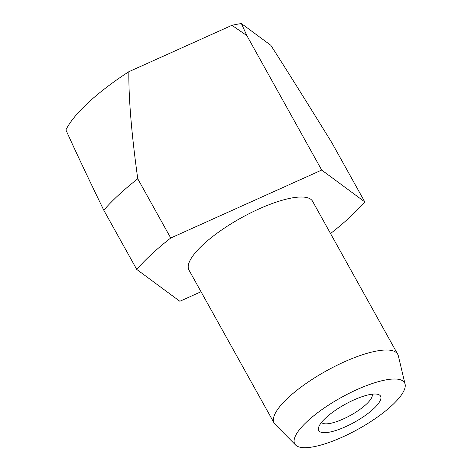 <?xml version="1.0" encoding="UTF-8"?>
<svg xmlns="http://www.w3.org/2000/svg" width="471" height="471" viewBox="0 0 471 471"><rect width="100%" height="100%" fill="white"/><g stroke="black" fill="none" stroke-linecap="round" stroke-linejoin="round"><path stroke-width="0.71" d="M274.128 423.07L188.971 270.066A70.732 20.206 -29.1 0 1 203.231 244.52A70.732 20.206 -29.1 0 1 267.775 205.215A70.732 20.206 -29.1 0 1 312.573 201.27L397.73 354.274A70.732 20.206 150.9 0 0 352.932 358.213A70.732 20.206 150.9 0 0 288.393 397.518A70.732 20.206 150.9 0 0 274.128 423.07A70.732 20.206 150.9 0 0 275.111 424.371L295.635 445.06A62.831 17.951 150.9 0 0 336.712 439.537A62.831 17.951 150.9 0 0 391.896 405.49A62.831 17.951 150.9 0 0 405.089 384.142A62.831 17.951 150.9 0 0 366.897 385.466A62.831 17.951 150.9 0 0 307.433 421.209A62.831 17.951 150.9 0 0 295.635 445.06M321.54 422.363A28.984 8.278 150.9 0 0 340.197 420.291A28.984 8.278 150.9 0 0 366.167 404.377A28.984 8.278 150.9 0 0 372.149 394.198M373.432 408.922A35.366 10.103 -29.1 0 1 336.724 430.2A35.366 10.103 -29.1 0 1 318.702 427.132A35.366 10.103 -29.1 0 1 325.897 417.771A35.366 10.103 -29.1 0 1 377.695 394.298A35.366 10.103 -29.1 0 1 373.432 408.922M321.699 170.066L246.857 35.602L241.382 23.55L270.807 45.287C286.038 69.007 306.38 101.471 331.825 142.672L364.79 201.894L321.699 170.066L170.726 238.02A147.352 42.096 150.9 0 0 151.733 254.105A147.352 42.096 150.9 0 0 136.755 269.441L179.84 301.269L201.029 291.737M170.726 238.02L137.762 178.792C131.556 134.011 128.589 98.315 128.854 71.704L231.944 25.304A118.927 33.977 -29.1 0 1 241.382 23.55M128.854 71.704A118.927 33.977 -29.1 0 0 88.424 102.484A118.927 33.977 -29.1 0 0 65.911 129.925C74.259 148.565 86.882 175.33 103.785 210.213A147.352 42.096 -29.1 0 1 118.769 194.876A147.352 42.096 -29.1 0 1 137.762 178.792M330.489 233.463L330.813 233.322A147.352 42.096 150.9 0 0 349.812 217.237A147.352 42.096 150.9 0 0 364.79 201.894M231.944 25.304L246.857 35.602M103.785 210.213L136.755 269.441M405.089 384.142L398.319 355.793A70.732 20.206 150.9 0 0 397.73 354.274"/></g></svg>
